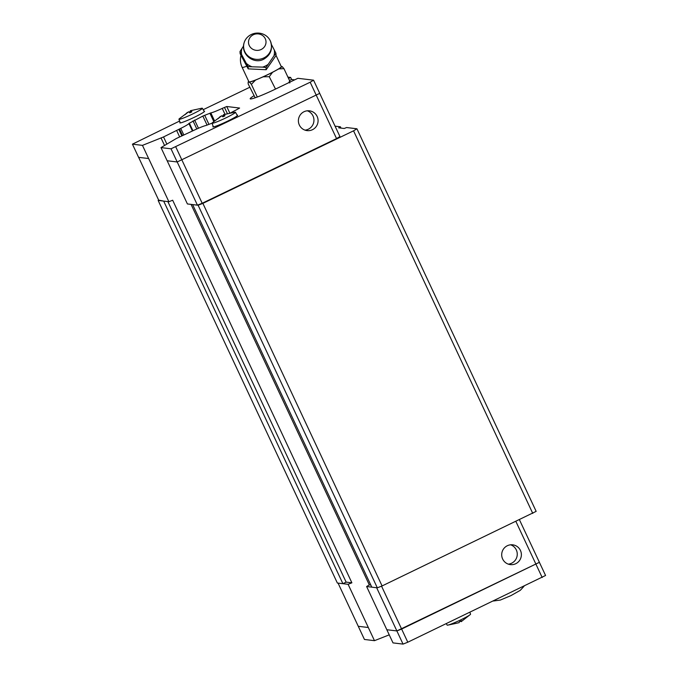 <?xml version="1.0" encoding="UTF-8"?>
<svg xmlns="http://www.w3.org/2000/svg" width="678" height="678" viewBox="0 0 678 678"><rect width="100%" height="100%" fill="white"/><g stroke="black" fill="none" stroke-linecap="round" stroke-linejoin="round"><path stroke-width="1.02" d="M307.329 110.802A9.958 9.839 -83.2 0 1 305.015 130.134M317.135 116.43A9.958 9.839 -83.2 0 1 307.049 130.608A9.958 9.839 -83.2 0 1 300.252 114.913A9.958 9.839 -83.2 0 1 317.135 116.43M204.053 111.192A13.67 1.11 154.9 0 1 204.578 111.251A13.67 1.11 154.9 0 1 194.264 117.302A13.67 1.11 154.9 0 1 179.814 122.854A13.67 1.11 154.9 0 1 180.111 122.404M237.131 115.158A13.67 1.11 154.9 0 1 237.664 115.226A13.67 1.11 154.9 0 1 227.342 121.269A13.67 1.11 154.9 0 1 212.9 126.828A13.67 1.11 154.9 0 1 213.189 126.379M222.062 116.091L223.181 115.582L223.443 114.692L234.639 112.243A12.924 1.051 154.9 0 1 235.444 112.243A12.924 1.051 154.9 0 1 225.689 117.972A12.924 1.051 154.9 0 1 212.028 123.21A12.924 1.051 154.9 0 1 212.545 122.599L221.435 115.946M227.85 113.692L223.799 114.743L224.977 115.794L222.859 116.819L221.681 115.76L217.901 118.769L220.384 116.43M188.984 112.116L190.103 111.616L190.365 110.726L201.561 108.277A12.924 1.051 154.9 0 1 202.358 108.277A12.924 1.051 154.9 0 1 192.611 113.997A12.924 1.051 154.9 0 1 178.95 119.243A12.924 1.051 154.9 0 1 179.458 118.625L188.357 111.972M194.772 109.717L190.721 110.768L191.891 111.828L189.781 112.845L188.603 111.785L184.823 114.802L187.298 112.463M263.793 57.961A13.941 13.162 -3.8 0 0 270.514 41.324A13.941 13.162 -3.8 0 0 251.284 34.51A13.941 13.162 -3.8 0 0 244.021 43.112A13.941 13.162 -3.8 0 0 248.809 56.562A13.941 13.162 -3.8 0 0 263.793 57.961M261.191 49.477A8.755 8.263 -3.8 0 0 265.081 38.349A8.755 8.263 -3.8 0 0 253.335 34.756A8.755 8.263 -3.8 0 0 249.436 45.884A8.755 8.263 -3.8 0 0 261.191 49.477M248.216 68.868L248.063 66.673L239.995 51.545L240.139 53.74L248.216 68.868L266.174 69.724L276.056 55.46L275.912 53.265L273.988 55.774A16.535 15.611 -3.8 0 0 274.336 50.096L275.912 53.265M271.403 44.46L274.336 50.096M273.988 55.774L266.022 67.529L262.539 67.122A16.535 15.611 -3.8 0 0 265.352 66.054A16.535 15.611 -3.8 0 0 267.92 64.529M240.961 55.41A17.882 17.882 0 0 0 242.122 67.317L248.928 81.843A17.882 1.449 -25.1 0 0 267.818 74.58A17.882 1.449 -25.1 0 0 281.311 66.664L276.056 55.452M269.276 76.69L263.183 76.826A18.781 1.526 -25.1 0 0 267.954 74.597A18.781 1.526 -25.1 0 0 272.514 72.334L269.259 76.699L275.514 89.072M502.644 559.003A9.958 9.839 -83.2 0 1 512.729 544.832A9.958 9.839 -83.2 0 1 519.526 560.52A9.958 9.839 -83.2 0 1 502.644 559.003M510.636 544.807A9.958 9.839 -83.2 0 1 508.314 564.138M446.31 623.684L447.133 625.099A12.924 1.051 -25.1 0 0 447.929 625.099A12.924 1.051 -25.1 0 0 460.786 619.845A12.924 1.051 -25.1 0 0 470.032 614.751A12.924 1.051 -25.1 0 0 470.54 614.132L469.888 612.336M454.438 623.718L459.125 622.65L459.387 621.76L461.506 620.743L461.243 621.633L470.032 614.751M461.142 621.404L460.506 621.26M370.841 585.089L369.307 584.902L366.62 586.529L386.833 629.735L396.867 630.938L539.383 562.325L545.57 575.478L407.792 642.219L403.037 644.1L393.003 642.897L386.833 629.735L396.884 630.93L401.647 629.048L539.408 562.316L519.467 519.806M338.068 583.114L358.272 626.303L368.332 627.497L348.102 584.3L351.882 582.809L346.127 582.122L342.89 583.682L348.102 584.3M374.476 640.676L364.442 639.464L358.272 626.303L368.307 627.506L374.476 640.676L389.231 634.854M460.964 621.031L461.243 621.633M460.887 621.59L460.693 621.167M515.924 521.518L542.188 577.52M381.553 586.156L407.792 642.219M376.654 587.741L403.037 644.1M366.62 586.529L371.807 587.148L192.62 204.57L187.408 203.951L167.178 160.762L177.187 161.966L171.017 148.804L160.991 147.601L167.152 160.762M351.882 582.809L172.67 200.23L168.881 201.722L148.651 158.533L138.592 157.338L132.43 144.168L179.611 121.04M253.775 95.869A23.925 1.941 154.9 0 0 250.19 98.802A23.925 1.941 154.9 0 0 275.48 89.089L297.879 78.301L313.558 80.182L310.177 82.224L316.338 95.395L336.551 138.592L339.932 136.549L319.702 93.361L177.187 161.966M248.724 81.419A18.781 1.526 -25.1 0 0 248.148 82.013L248.199 83.962L255.182 97.776M257.208 97.039L257.987 96.751M288.642 82.75L289.743 81.004L289.794 82.945M289.743 81.004L283.963 68.656L278.794 68.902L272.514 72.334M278.794 68.902A18.781 1.526 -25.1 0 0 282.09 66.495L283.963 68.656M255.538 80.097L251.377 84.343L249.512 82.174A18.781 1.526 -25.1 0 0 255.538 80.097L263.183 76.826M281.184 66.385L282.09 66.495M249.512 82.174L248.148 82.013M257.165 96.691L251.377 84.335M239.995 51.536L243.571 45.968M266.174 69.732L266.022 67.529M262.539 67.122L248.063 66.673M241.885 48.536A16.535 15.611 -3.8 0 0 241.538 54.215M246.487 63.503A16.535 15.611 -3.8 0 0 251.521 66.588M191.052 112.201L190.365 110.726M190.721 110.768L191.332 112.073M190.501 112.472L190.103 111.616M224.13 116.175L223.443 114.692M223.799 114.743L224.41 116.04M223.579 116.438L223.181 115.582M288.548 78.445L290.642 77.436L291.608 79.487L289.514 80.504M291.608 79.487L294.65 79.86M319.728 93.352L313.558 80.182M287.921 77.106L290.642 77.436M203.188 109.692L249.75 87.276M148.626 158.542L142.465 145.372L132.43 144.168M142.465 145.372L163.534 136.948L180.738 128.379A12.763 1.034 -25.1 0 0 188.882 123.464L202.841 116.074L210.816 112.904A12.763 1.034 -25.1 0 0 222.248 108.395L226.74 106.505L239.614 108.048L236.02 110.048A12.763 1.034 -25.1 0 0 230.113 113.209M212.019 123.184L205.968 125.515A12.763 1.034 -25.1 0 0 194.501 130.032L176.348 138.49L160.991 147.601M310.177 82.224L171.017 148.804M336.551 138.592L202.197 203.273L175.78 146.923M168.881 201.722L158.855 200.518L138.626 157.338M202.197 203.273L197.434 205.154L192.62 204.57M197.434 205.154L177.204 161.957M182.526 135.515L179.509 129.074M183.797 134.905L180.738 128.379M225.02 114.311L222.248 108.395M226.74 106.505L229.901 113.251M191.06 204.383L369.307 584.902M335.068 126.159L340.398 126.794L338.703 127.82L344.221 128.481L346.602 127.54L356.933 128.786L353.552 130.829L202.875 203.366L198.112 205.248L192.594 204.587M342.89 583.682L163.669 201.095L158.669 200.129M346.127 582.122L167.881 201.603M342.865 583.69L337.356 583.029L158.143 200.451M356.933 128.786L536.154 511.365L382.087 585.945L377.324 587.826L371.807 587.165M377.324 587.826L198.112 205.248M341.009 128.1L340.398 126.794M532.764 513.407L353.552 130.829M382.087 585.945L202.875 203.366M242.122 67.317A17.882 1.449 -25.1 0 0 246.699 66.249M164.542 145.456L161.067 138.041M166.856 144.05L163.534 136.948M179.645 136.897L176.704 130.608M181.831 135.846L178.848 129.481M192.374 130.905L188.882 123.464M192.899 130.693L189.34 123.099M196.798 128.981L193.01 120.879M198.459 128.244L194.611 120.04M207.087 125.133L202.841 116.074M208.968 124.388L204.688 115.26M213.816 121.591L209.883 113.209M214.595 120.981L210.816 112.904M227.461 113.777L224.469 107.395M235.444 112.243L237.41 115.641M202.358 108.277L204.332 111.667M270.514 41.324C272.954 49.113 270.675 55.079 263.666 59.232C253.648 64.749 240.504 54.113 244.021 43.112M493.423 601.005L500.339 600.064L510.924 595.623L520.297 590.326L524.043 586.258M454.718 623.658L447.929 625.099M178.95 119.243L180.297 122.93M212.028 123.21L213.375 126.896"/></g></svg>
